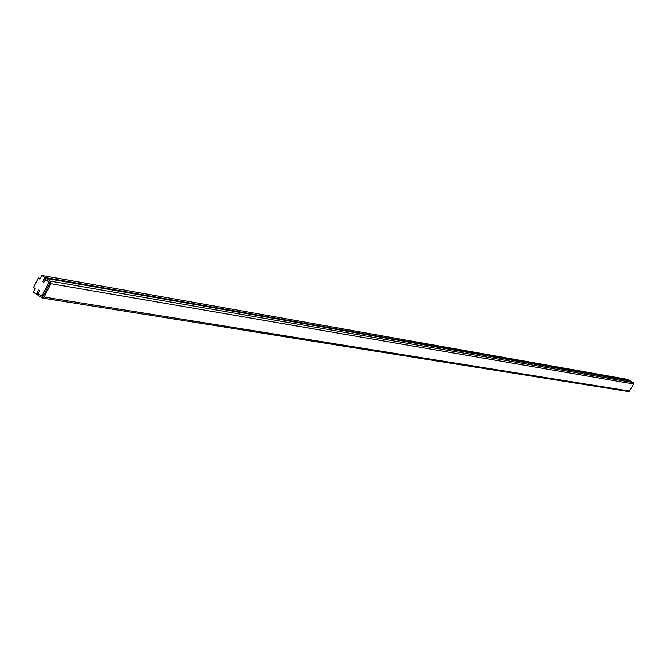 <?xml version="1.0" encoding="UTF-8"?>
<svg xmlns="http://www.w3.org/2000/svg" width="667" height="667" viewBox="0 0 667 667"><rect width="100%" height="100%" fill="white"/><g stroke="black" fill="none" stroke-linecap="round" stroke-linejoin="round"><path stroke-width="1" d="M42.079 295.731L41.521 295.923L38.461 293.889L39.595 290.737L38.578 290.062L36.468 294.23L33.35 292.154L35.176 288.528L33.55 287.444L38.311 278.006L39.937 279.089L41.771 275.446L44.906 277.514L42.796 281.699L43.814 282.374L45.631 279.673L48.708 281.699L48.833 282.349L42.079 295.731L43.338 295.94M43.205 296.198L41.521 295.923M37.219 294.355L36.468 294.23M40.303 278.356L38.311 278.006M44.906 277.514L629.806 380.574L627.872 379.423L41.771 275.446M49.858 282.525L48.833 282.349M44.064 279.19L45.756 278.214L50.367 281.124L50.884 283.7L44.122 297.09L42.455 298.074L37.827 295.139L37.31 292.563L38.578 290.062L39.595 290.737L38.461 293.889L42.546 296.607L43.097 296.415L49.858 283.025L49.733 282.383L45.506 279.623L43.814 282.374L42.796 281.699L44.064 279.19M42.455 298.074L628.572 391.537L629.573 391.037L633.517 383.959L633.166 382.575L630.332 380.957L45.756 278.214M630.64 381.074L46.265 278.414M633.166 382.575L50.367 281.124M633.517 383.959L50.884 283.7M629.573 391.037L44.122 297.09"/></g></svg>
